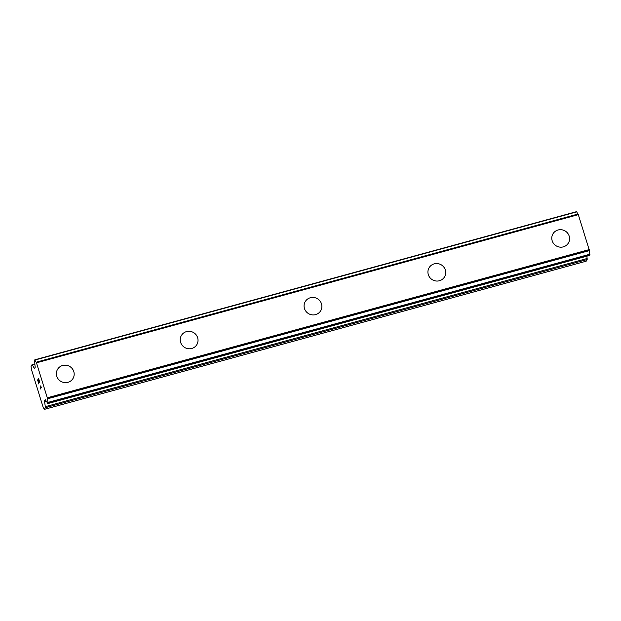 <?xml version="1.0" encoding="UTF-8"?>
<svg xmlns="http://www.w3.org/2000/svg" width="621" height="621" viewBox="0 0 621 621"><rect width="100%" height="100%" fill="white"/><g stroke="black" fill="none" stroke-linecap="round" stroke-linejoin="round"><path stroke-width="0.93" d="M57.489 369.456A8.981 8.686 -150.2 0 1 72.199 368.587A8.981 8.686 -150.2 0 1 67.891 382.35A8.981 8.686 -150.2 0 1 57.489 369.456A8.981 8.686 -150.2 0 1 72.191 368.587A8.981 8.686 -150.2 0 1 73.076 378.368M181.34 335.581A8.981 8.686 -150.2 0 1 196.042 334.719A8.981 8.686 -150.2 0 1 191.742 348.482A8.981 8.686 -150.2 0 1 181.34 335.581A8.981 8.686 -150.2 0 1 196.05 334.719A8.981 8.686 -150.2 0 1 196.927 344.492M305.183 301.713A8.981 8.686 -150.2 0 1 319.893 300.851A8.981 8.686 -150.2 0 1 315.592 314.614A8.981 8.686 -150.2 0 1 305.183 301.713A8.981 8.686 -150.2 0 1 319.893 300.851A8.981 8.686 -150.2 0 1 320.778 310.624M434.211 263.863A8.981 8.686 -150.2 0 1 444.62 276.756A8.981 8.686 -150.2 0 1 429.911 277.626A8.981 8.686 -150.2 0 1 434.211 263.863M429.033 267.845A8.981 8.686 -150.2 0 1 443.743 266.976A8.981 8.686 -150.2 0 1 444.62 276.756M552.884 233.977A8.981 8.686 -150.2 0 1 567.594 233.116A8.981 8.686 -150.2 0 1 563.294 246.871A8.981 8.686 -150.2 0 1 552.884 233.977A8.981 8.686 -150.2 0 1 567.594 233.108A8.981 8.686 -150.2 0 1 568.471 242.889M578.05 214.028A3.92 0.714 -105.3 0 1 576.808 211.854L34.846 359.815M589.445 255.456L589.911 254.206A3.92 0.714 -105.3 0 1 589.438 250.605L578.112 214.004L36.274 362.183L47.592 398.783A3.92 0.714 -105.3 0 0 48.073 402.377L47.468 403.371A3.92 0.714 -105.3 0 0 46.195 401.197L45.543 400.056A2.445 0.45 -105.3 0 0 45.178 399.707A2.445 0.45 -105.3 0 0 45.116 399.761L44.611 400.646A2.445 0.45 -105.3 0 0 44.596 401.702L45.302 406.67A2.445 0.45 74.7 0 1 45.294 407.725L44.355 409.371L43.136 407.267L31.531 369.79L31.05 366.39L31.989 364.744A2.445 0.45 74.7 0 1 32.059 364.69A2.445 0.45 74.7 0 1 32.416 365.039L34.202 368.121A2.445 0.45 -105.3 0 0 34.559 368.47A2.445 0.45 -105.3 0 0 34.629 368.416L35.133 367.531A2.445 0.45 -105.3 0 0 35.141 366.475L34.885 364.636A3.92 0.714 -105.3 0 0 34.388 361.119L34.962 360.033A3.92 0.714 -105.3 0 0 36.243 362.198L578.112 214.004M47.623 403.634L589.469 255.464L47.638 403.627M586.814 256.186L587.148 258.491L45.302 406.67M44.355 409.371L586.193 261.193L587.14 259.547A2.445 0.45 -105.3 0 0 587.148 258.491M38.199 379.734L37.834 380.378L38.929 383.933L37.625 380.029L38.556 378.406L39.798 382.42L38.634 378.973L38.261 379.625L38.867 381.558L38.199 379.734L38.812 381.651M38.634 378.973L39.744 382.513M37.625 380.029L38.875 384.026M38.556 378.414L37.64 380.021M40.536 386.014L40.839 386.689L40.544 386.014M40.598 385.905L41.32 387.349L40.396 388.971L40.823 386.689L40.404 388.956M576.808 211.854L34.962 360.033M578.493 214.602L36.647 362.78M589.313 249.557L47.468 397.735M589.438 250.605L47.592 398.783M589.911 254.206L48.073 402.377M589.95 254.626L48.112 402.804M34.908 364.356L32.416 365.039M34.908 367.927L34.202 368.121M578.182 214.074L36.344 362.253M589.43 250.41L47.592 398.589M45.706 400.343L44.611 400.646M46.327 401.228L44.596 401.702M587.14 259.547L45.294 407.725M34.9 363.906L32.059 364.69M576.661 211.629L34.823 359.807"/></g></svg>
